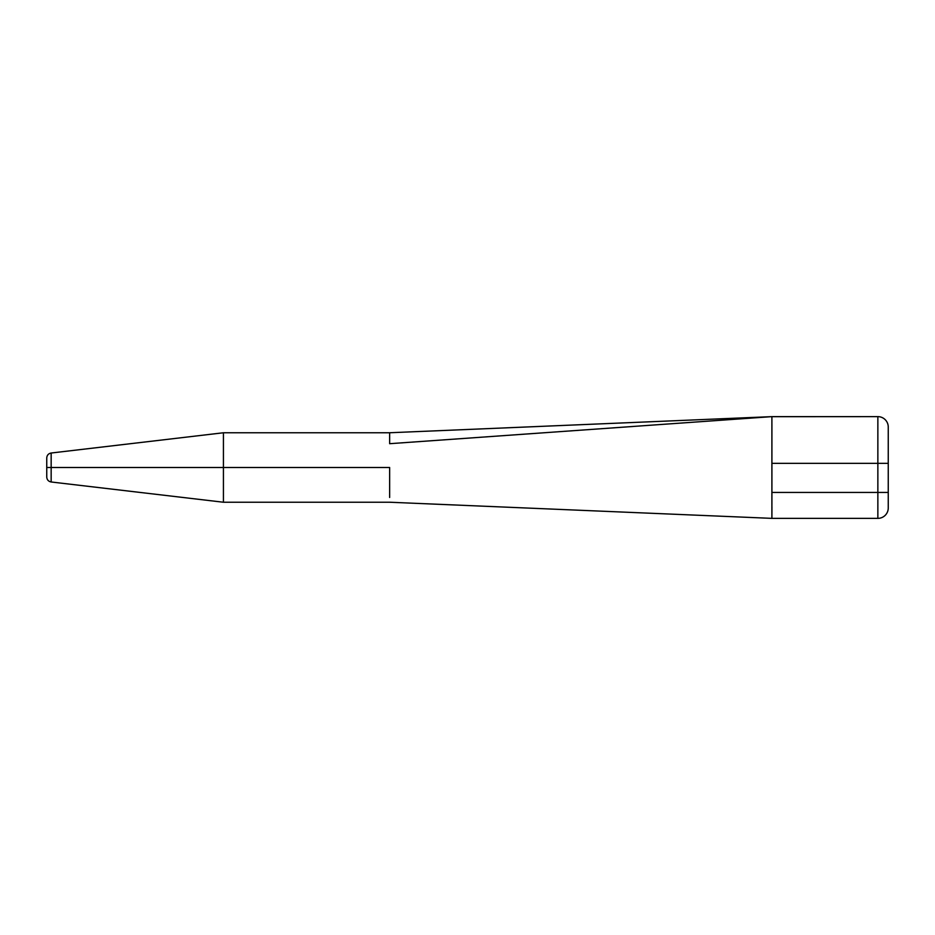 <?xml version="1.0" encoding="UTF-8"?>
<svg xmlns="http://www.w3.org/2000/svg" width="935" height="935" viewBox="0 0 935 935"><rect width="100%" height="100%" fill="white"/><g stroke="black" fill="none" stroke-linecap="round" stroke-linejoin="round"><path stroke-width="1.4" d="M771.913 416.694L877.86 416.636L877.86 463.339L877.86 416.636L771.901 416.636L389.638 432.753L389.638 443.693L771.901 416.636L771.901 463.339L877.86 463.339L877.86 492.429L877.86 463.339L771.901 463.339L771.901 492.429L877.86 492.429L877.86 518.364A10.39 10.39 0 0 0 888.25 507.974A10.39 10.39 0 0 1 877.86 518.364L771.901 518.364L877.86 518.364L877.86 492.429L771.901 492.429L771.901 518.364L389.638 502.235L223.43 502.235L223.43 467.5L223.43 502.235L51.156 481.981L51.156 467.5L46.75 467.5L46.75 477.025C46.972 479.784 48.445 481.432 51.156 481.981L51.156 467.5L223.43 467.5L51.156 467.5L51.156 453.019L51.156 467.5L46.75 467.5L46.75 458.162M389.638 467.5L223.43 467.5L389.638 467.5L389.638 497.467L389.638 467.5M771.936 506.817L771.913 509.856M771.924 508.862L771.901 518.364M888.25 463.339L888.25 427.026A10.39 10.39 0 0 0 877.86 416.636A10.39 10.39 0 0 1 888.25 427.026L888.25 463.339L877.86 463.339L888.25 463.339L888.25 492.429L888.25 463.339M888.25 507.974L888.25 492.429L877.86 492.429L888.25 492.429L888.25 507.974M771.913 416.87L771.889 418.646M771.913 504.643L771.913 424.537M771.901 425.811L771.901 420.201M771.901 416.636L389.638 443.693L389.638 432.823M389.638 432.765L223.43 432.765L223.43 467.5L223.43 432.765L51.156 453.019C48.445 453.568 46.972 455.216 46.75 457.975L46.75 476.838"/></g></svg>
